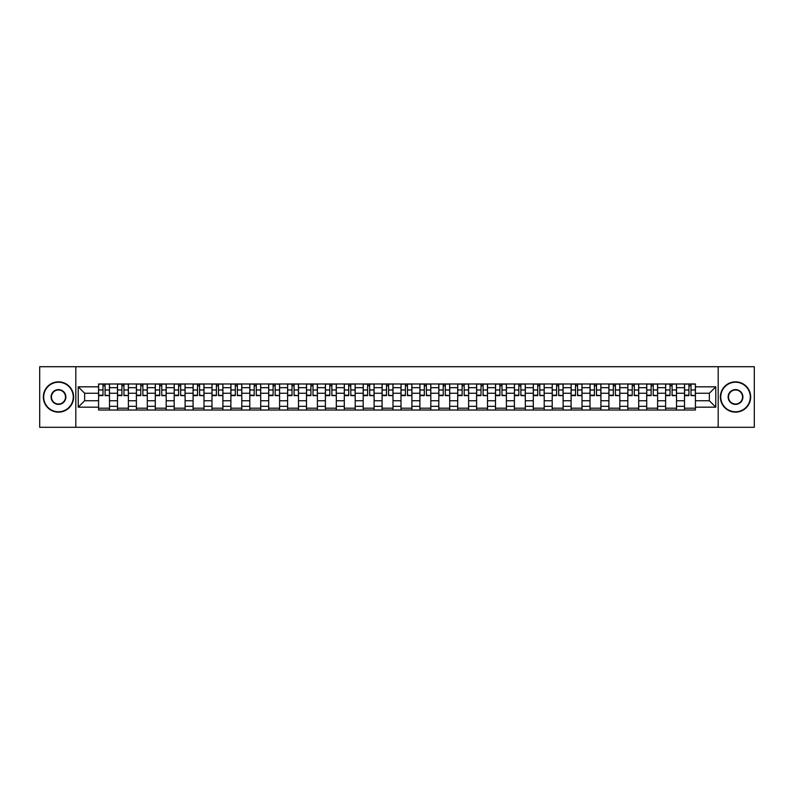 <?xml version="1.0" encoding="UTF-8"?>
<svg xmlns="http://www.w3.org/2000/svg" width="794" height="794" viewBox="0 0 794 794"><rect width="100%" height="100%" fill="white"/><g stroke="black" fill="none" stroke-linecap="round" stroke-linejoin="round"><path stroke-width="1.19" d="M718.193 427.291L754.3 427.291L754.3 366.709L39.7 366.709L39.7 427.291L718.193 427.291L718.193 366.709M117.482 410.022L117.482 387.671L109.493 387.671L109.493 410.022M109.493 387.671L109.493 383.978M117.482 387.671L117.482 383.978M128.39 383.978L128.39 410.022M136.389 410.022L136.389 383.978M147.287 383.978L147.287 410.022M155.287 410.022L155.287 383.978M166.194 383.978L166.194 410.022M174.184 410.022L174.184 383.978M185.091 383.978L185.091 410.022M193.091 410.022L193.091 383.978M203.989 383.978L203.989 410.022M211.988 410.022L211.988 383.978M222.896 383.978L222.896 410.022M230.885 410.022L230.885 383.978M241.793 383.978L241.793 410.022M249.792 410.022L249.792 383.978M260.7 383.978L260.7 410.022M268.69 410.022L268.69 383.978M279.597 383.978L279.597 410.022M287.597 410.022L287.597 383.978M298.494 383.978L298.494 410.022M306.494 410.022L306.494 383.978M317.401 383.978L317.401 410.022M325.391 410.022L325.391 383.978M336.299 383.978L336.299 410.022M344.298 410.022L344.298 383.978M355.196 383.978L355.196 410.022M363.195 410.022L363.195 383.978M374.103 383.978L374.103 410.022M382.093 410.022L382.093 383.978M393 383.978L393 410.022M401 410.022L401 383.978M411.907 383.978L411.907 410.022M419.897 410.022L419.897 383.978M430.805 383.978L430.805 410.022M438.804 410.022L438.804 383.978M449.702 383.978L449.702 410.022M457.701 410.022L457.701 383.978M468.609 383.978L468.609 410.022M476.599 410.022L476.599 383.978M487.506 383.978L487.506 410.022M495.506 410.022L495.506 383.978M506.403 383.978L506.403 410.022M514.403 410.022L514.403 383.978M525.31 383.978L525.31 410.022M533.3 410.022L533.3 383.978M544.208 383.978L544.208 410.022M552.207 410.022L552.207 383.978M563.115 383.978L563.115 410.022M571.104 410.022L571.104 383.978M582.012 383.978L582.012 410.022M590.011 410.022L590.011 383.978M600.909 383.978L600.909 410.022M608.909 410.022L608.909 383.978M619.816 383.978L619.816 410.022M627.806 410.022L627.806 383.978M638.713 383.978L638.713 410.022M646.713 410.022L646.713 383.978M657.611 383.978L657.611 410.022M665.61 410.022L665.61 383.978M676.518 383.978L676.518 410.022M684.507 410.022L684.507 383.978M684.507 400.752L676.518 400.752M665.61 400.752L657.611 400.752M646.713 400.752L638.713 400.752M627.806 400.752L619.816 400.752M608.909 400.752L600.909 400.752M590.011 400.752L582.012 400.752M571.104 400.752L563.115 400.752M552.207 400.752L544.208 400.752M533.3 400.752L525.31 400.752M514.403 400.752L506.403 400.752M495.506 400.752L487.506 400.752M476.599 400.752L468.609 400.752M457.701 400.752L449.702 400.752M438.804 400.752L430.805 400.752M419.897 400.752L411.907 400.752M401 400.752L393 400.752M382.093 400.752L374.103 400.752M363.195 400.752L355.196 400.752M344.298 400.752L336.299 400.752M325.391 400.752L317.401 400.752M306.494 400.752L298.494 400.752M287.597 400.752L279.597 400.752M268.69 400.752L260.7 400.752M249.792 400.752L241.793 400.752M230.885 400.752L222.896 400.752M211.988 400.752L203.989 400.752M193.091 400.752L185.091 400.752M174.184 400.752L166.194 400.752M155.287 400.752L147.287 400.752M136.389 400.752L128.39 400.752M117.482 400.752L109.493 400.752M684.507 393.248L676.518 393.248M665.61 393.248L657.611 393.248M646.713 393.248L638.713 393.248M627.806 393.248L619.816 393.248M608.909 393.248L600.909 393.248M590.011 393.248L582.012 393.248M571.104 393.248L563.115 393.248M552.207 393.248L544.208 393.248M533.3 393.248L525.31 393.248M514.403 393.248L506.403 393.248M495.506 393.248L487.506 393.248M476.599 393.248L468.609 393.248M457.701 393.248L449.702 393.248M438.804 393.248L430.805 393.248M419.897 393.248L411.907 393.248M401 393.248L393 393.248M382.093 393.248L374.103 393.248M363.195 393.248L355.196 393.248M344.298 393.248L336.299 393.248M325.391 393.248L317.401 393.248M306.494 393.248L298.494 393.248M287.597 393.248L279.597 393.248M268.69 393.248L260.7 393.248M249.792 393.248L241.793 393.248M230.885 393.248L222.896 393.248M211.988 393.248L203.989 393.248M193.091 393.248L185.091 393.248M174.184 393.248L166.194 393.248M155.287 393.248L147.287 393.248M136.389 393.248L128.39 393.248M117.482 393.248L109.493 393.248M84.65 400.752L98.585 400.752L98.585 393.248L84.65 393.248L84.65 400.752L78.229 407.173L78.229 386.827L98.585 386.827L98.585 393.248M695.415 393.248L695.415 400.752L709.35 400.752L709.35 393.248L695.415 393.248L695.415 383.978L98.585 383.978L98.585 386.827M695.415 386.827L715.771 386.827L715.771 407.173L695.415 407.173L695.415 400.752M98.585 400.752L98.585 410.022L695.415 410.022L695.415 407.173M98.585 407.173L78.229 407.173M75.807 427.291L75.807 366.709M109.493 408.205L98.585 408.205M103.002 385.795L105.066 385.795M128.39 408.205L117.482 408.205M121.909 385.795L123.963 385.795M147.287 408.205L136.389 408.205M140.806 385.795L142.87 385.795M166.194 408.205L155.287 408.205M159.713 385.795L161.768 385.795M185.091 408.205L174.184 408.205M178.61 385.795L180.665 385.795M203.989 408.205L193.091 408.205M197.508 385.795L199.572 385.795M222.896 408.205L211.988 408.205M216.415 385.795L218.469 385.795M241.793 408.205L230.885 408.205M235.312 385.795L237.376 385.795M260.7 408.205L249.792 408.205M254.209 385.795L256.273 385.795M279.597 408.205L268.69 408.205M273.116 385.795L275.171 385.795M298.494 408.205L287.597 408.205M292.013 385.795L294.078 385.795M317.401 408.205L306.494 408.205M310.92 385.795L312.975 385.795M336.299 408.205L325.391 408.205M329.818 385.795L331.872 385.795M355.196 408.205L344.298 408.205M348.715 385.795L350.779 385.795M374.103 408.205L363.195 408.205M367.622 385.795L369.676 385.795M393 408.205L382.093 408.205M386.519 385.795L388.584 385.795M411.907 408.205L401 408.205M405.416 385.795L407.481 385.795M430.805 408.205L419.897 408.205M424.324 385.795L426.378 385.795M449.702 408.205L438.804 408.205M443.221 385.795L445.285 385.795M468.609 408.205L457.701 408.205M462.128 385.795L464.182 385.795M487.506 408.205L476.599 408.205M481.025 385.795L483.08 385.795M506.403 408.205L495.506 408.205M499.922 385.795L501.987 385.795M525.31 408.205L514.403 408.205M518.829 385.795L520.884 385.795M544.208 408.205L533.3 408.205M537.727 385.795L539.791 385.795M563.115 408.205L552.207 408.205M556.624 385.795L558.688 385.795M582.012 408.205L571.104 408.205M575.531 385.795L577.585 385.795M600.909 408.205L590.011 408.205M594.428 385.795L596.493 385.795M619.816 408.205L608.909 408.205M613.335 385.795L615.39 385.795M638.713 408.205L627.806 408.205M632.232 385.795L634.287 385.795M657.611 408.205L646.713 408.205M651.13 385.795L653.194 385.795M676.518 408.205L665.61 408.205M670.037 385.795L672.091 385.795M695.415 408.205L684.507 408.205M688.934 385.795L690.998 385.795M78.229 386.827L84.65 393.248M709.35 400.752L715.771 407.173M709.35 393.248L715.771 386.827M105.066 395.194L109.423 395.611L105.066 395.611L105.066 384.098L109.423 384.098L107.001 384.098M109.423 395.194L109.423 384.098M103.002 385.676L105.066 385.676M101.066 384.098L98.645 384.098L98.645 395.611L103.002 395.611L103.002 384.098L101.245 384.098M98.645 384.098L106.823 384.098M123.963 395.194L128.33 395.611L123.963 395.611L123.963 384.098L128.33 384.098L125.909 384.098M128.33 395.194L128.33 384.098M121.909 385.676L123.963 385.676M119.963 384.098L117.542 384.098L117.542 395.611L121.909 395.611L121.909 384.098L120.152 384.098M117.542 384.098L125.72 384.098M142.87 395.194L147.227 395.611L142.87 395.611L142.87 384.098L147.227 384.098L144.806 384.098M147.227 395.194L147.227 384.098M140.806 385.676L142.87 385.676M138.871 384.098L136.449 384.098L136.449 395.611L140.806 395.611L140.806 384.098L139.049 384.098M136.449 384.098L144.627 384.098M58.478 411.778A14.778 14.778 0 0 0 73.256 397A14.778 14.778 0 0 0 58.478 382.222A14.778 14.778 0 0 0 43.7 397A14.778 14.778 0 0 0 58.478 411.778M58.478 381.854A15.146 15.146 0 0 1 73.624 397A15.146 15.146 0 0 1 58.478 412.146A15.146 15.146 0 0 1 43.333 397A15.146 15.146 0 0 1 58.478 381.854M58.478 404.394A7.394 7.394 0 0 1 51.094 397A7.394 7.394 0 0 1 58.478 389.606A7.394 7.394 0 0 1 65.872 397A7.394 7.394 0 0 1 58.478 404.394M58.478 389.973A7.027 7.027 0 0 0 51.451 397A7.027 7.027 0 0 0 58.478 404.027A7.027 7.027 0 0 0 65.505 397A7.027 7.027 0 0 0 58.478 389.973M735.522 411.778A14.778 14.778 0 0 0 750.3 397A14.778 14.778 0 0 0 735.522 382.222A14.778 14.778 0 0 0 720.744 397A14.778 14.778 0 0 0 735.522 411.778M735.522 381.854A15.146 15.146 0 0 1 750.667 397A15.146 15.146 0 0 1 735.522 412.146A15.146 15.146 0 0 1 720.376 397A15.146 15.146 0 0 1 735.522 381.854M735.522 404.394A7.394 7.394 0 0 1 728.128 397A7.394 7.394 0 0 1 735.522 389.606A7.394 7.394 0 0 1 742.906 397A7.394 7.394 0 0 1 735.522 404.394M735.522 389.973A7.027 7.027 0 0 0 728.495 397A7.027 7.027 0 0 0 735.522 404.027A7.027 7.027 0 0 0 742.549 397A7.027 7.027 0 0 0 735.522 389.973M161.768 395.194L166.135 395.611L161.768 395.611L161.768 384.098L166.135 384.098L163.703 384.098M166.135 395.194L166.135 384.098M159.713 385.676L161.768 385.676M157.768 384.098L155.346 384.098L155.346 395.611L159.713 395.611L159.713 384.098L157.956 384.098M155.346 384.098L163.524 384.098M180.665 395.194L185.032 395.611L180.665 395.611L180.665 384.098L185.032 384.098L182.61 384.098M185.032 395.194L185.032 384.098M178.61 385.676L180.665 385.676M176.675 384.098L174.243 384.098L174.243 395.611L178.61 395.611L178.61 384.098L176.854 384.098M174.243 384.098L182.422 384.098M199.572 395.194L203.929 395.611L199.572 395.611L199.572 384.098L203.929 384.098L201.507 384.098M203.929 395.194L203.929 384.098M197.508 385.676L199.572 385.676M195.572 384.098L193.15 384.098L193.15 395.611L197.508 395.611L197.508 384.098L195.751 384.098M193.15 384.098L201.329 384.098M218.469 395.194L222.836 395.611L218.469 395.611L218.469 384.098L222.836 384.098L220.414 384.098M222.836 395.194L222.836 384.098M216.415 385.676L218.469 385.676M214.469 384.098L212.048 384.098L212.048 395.611L216.415 395.611L216.415 384.098L214.658 384.098M212.048 384.098L220.226 384.098M237.376 395.194L241.733 395.611L237.376 395.611L237.376 384.098L241.733 384.098L239.312 384.098M241.733 395.194L241.733 384.098M235.312 385.676L237.376 385.676M233.376 384.098L230.955 384.098L230.955 395.611L235.312 395.611L235.312 384.098L233.555 384.098M230.955 384.098L239.133 384.098M256.273 395.194L260.631 395.611L256.273 395.611L256.273 384.098L260.631 384.098L258.209 384.098M260.631 395.194L260.631 384.098M254.209 385.676L256.273 385.676M252.274 384.098L249.852 384.098L249.852 395.611L254.209 395.611L254.209 384.098L252.452 384.098M249.852 384.098L258.03 384.098M275.171 395.194L279.538 395.611L275.171 395.611L275.171 384.098L279.538 384.098L277.116 384.098M279.538 395.194L279.538 384.098M273.116 385.676L275.171 385.676M271.171 384.098L268.749 384.098L268.749 395.611L273.116 395.611L273.116 384.098L271.359 384.098M268.749 384.098L276.927 384.098M294.078 395.194L298.435 395.611L294.078 395.611L294.078 384.098L298.435 384.098L296.013 384.098M298.435 395.194L298.435 384.098M292.013 385.676L294.078 385.676M290.078 384.098L287.656 384.098L287.656 395.611L292.013 395.611L292.013 384.098L290.257 384.098M287.656 384.098L295.834 384.098M312.975 395.194L317.342 395.611L312.975 395.611L312.975 384.098L317.342 384.098L314.91 384.098M317.342 395.194L317.342 384.098M310.92 385.676L312.975 385.676M308.975 384.098L306.553 384.098L306.553 395.611L310.92 395.611L310.92 384.098L309.164 384.098M306.553 384.098L314.732 384.098M331.872 395.194L336.239 395.611L331.872 395.611L331.872 384.098L336.239 384.098L333.817 384.098M336.239 395.194L336.239 384.098M329.818 385.676L331.872 385.676M327.882 384.098L325.451 384.098L325.451 395.611L329.818 395.611L329.818 384.098L328.061 384.098M325.451 384.098L333.629 384.098M350.779 395.194L355.136 395.611L350.779 395.611L350.779 384.098L355.136 384.098L352.715 384.098M355.136 395.194L355.136 384.098M348.715 385.676L350.779 385.676M346.779 384.098L344.358 384.098L344.358 395.611L348.715 395.611L348.715 384.098L346.958 384.098M344.358 384.098L352.536 384.098M369.676 395.194L374.043 395.611L369.676 395.611L369.676 384.098L374.043 384.098L371.622 384.098M374.043 395.194L374.043 384.098M367.622 385.676L369.676 385.676M365.677 384.098L363.255 384.098L363.255 395.611L367.622 395.611L367.622 384.098L365.865 384.098M363.255 384.098L371.433 384.098M388.584 395.194L392.941 395.611L388.584 395.611L388.584 384.098L392.941 384.098L390.519 384.098M392.941 395.194L392.941 384.098M386.519 385.676L388.584 385.676M384.584 384.098L382.162 384.098L382.162 395.611L386.519 395.611L386.519 384.098L384.762 384.098M382.162 384.098L390.34 384.098M407.481 395.194L411.838 395.611L407.481 395.611L407.481 384.098L411.838 384.098L409.416 384.098M411.838 395.194L411.838 384.098M405.416 385.676L407.481 385.676M403.481 384.098L401.059 384.098L401.059 395.611L405.416 395.611L405.416 384.098L403.66 384.098M401.059 384.098L409.238 384.098M426.378 395.194L430.745 395.611L426.378 395.611L426.378 384.098L430.745 384.098L428.323 384.098M430.745 395.194L430.745 384.098M424.324 385.676L426.378 385.676M422.378 384.098L419.957 384.098L419.957 395.611L424.324 395.611L424.324 384.098L422.567 384.098M419.957 384.098L428.135 384.098M445.285 395.194L449.642 395.611L445.285 395.611L445.285 384.098L449.642 384.098L447.221 384.098M449.642 395.194L449.642 384.098M443.221 385.676L445.285 385.676M441.285 384.098L438.864 384.098L438.864 395.611L443.221 395.611L443.221 384.098L441.464 384.098M438.864 384.098L447.042 384.098M464.182 395.194L468.549 395.611L464.182 395.611L464.182 384.098L468.549 384.098L466.118 384.098M468.549 395.194L468.549 384.098M462.128 385.676L464.182 385.676M460.183 384.098L457.761 384.098L457.761 395.611L462.128 395.611L462.128 384.098L460.371 384.098M457.761 384.098L465.939 384.098M483.08 395.194L487.447 395.611L483.08 395.611L483.08 384.098L487.447 384.098L485.025 384.098M487.447 395.194L487.447 384.098M481.025 385.676L483.08 385.676M479.09 384.098L476.658 384.098L476.658 395.611L481.025 395.611L481.025 384.098L479.268 384.098M476.658 384.098L484.836 384.098M501.987 395.194L506.344 395.611L501.987 395.611L501.987 384.098L506.344 384.098L503.922 384.098M506.344 395.194L506.344 384.098M499.922 385.676L501.987 385.676M497.987 384.098L495.565 384.098L495.565 395.611L499.922 395.611L499.922 384.098L498.166 384.098M495.565 384.098L503.743 384.098M520.884 395.194L525.251 395.611L520.884 395.611L520.884 384.098L525.251 384.098L522.829 384.098M525.251 395.194L525.251 384.098M518.829 385.676L520.884 385.676M516.884 384.098L514.462 384.098L514.462 395.611L518.829 395.611L518.829 384.098L517.073 384.098M514.462 384.098L522.641 384.098M539.791 395.194L544.148 395.611L539.791 395.611L539.791 384.098L544.148 384.098L541.726 384.098M544.148 395.194L544.148 384.098M537.727 385.676L539.791 385.676M535.791 384.098L533.37 384.098L533.37 395.611L537.727 395.611L537.727 384.098L535.97 384.098M533.37 384.098L541.548 384.098M558.688 395.194L563.045 395.611L558.688 395.611L558.688 384.098L563.045 384.098L560.624 384.098M563.045 395.194L563.045 384.098M556.624 385.676L558.688 385.676M554.688 384.098L552.267 384.098L552.267 395.611L556.624 395.611L556.624 384.098L554.867 384.098M552.267 384.098L560.445 384.098M577.585 395.194L581.952 395.611L577.585 395.611L577.585 384.098L581.952 384.098L579.531 384.098M581.952 395.194L581.952 384.098M575.531 385.676L577.585 385.676M573.586 384.098L571.164 384.098L571.164 395.611L575.531 395.611L575.531 384.098L573.774 384.098M571.164 384.098L579.342 384.098M596.493 395.194L600.85 395.611L596.493 395.611L596.493 384.098L600.85 384.098L598.428 384.098M600.85 395.194L600.85 384.098M594.428 385.676L596.493 385.676M592.493 384.098L590.071 384.098L590.071 395.611L594.428 395.611L594.428 384.098L592.671 384.098M590.071 384.098L598.249 384.098M615.39 395.194L619.757 395.611L615.39 395.611L615.39 384.098L619.757 384.098L617.325 384.098M619.757 395.194L619.757 384.098M613.335 385.676L615.39 385.676M611.39 384.098L608.968 384.098L608.968 395.611L613.335 395.611L613.335 384.098L611.579 384.098M608.968 384.098L617.146 384.098M634.287 395.194L638.654 395.611L634.287 395.611L634.287 384.098L638.654 384.098L636.232 384.098M638.654 395.194L638.654 384.098M632.232 385.676L634.287 385.676M630.297 384.098L627.865 384.098L627.865 395.611L632.232 395.611L632.232 384.098L630.476 384.098M627.865 384.098L636.044 384.098M653.194 395.194L657.551 395.611L653.194 395.611L653.194 384.098L657.551 384.098L655.129 384.098M657.551 395.194L657.551 384.098M651.13 385.676L653.194 385.676M649.194 384.098L646.773 384.098L646.773 395.611L651.13 395.611L651.13 384.098L649.373 384.098M646.773 384.098L654.951 384.098M672.091 395.194L676.458 395.611L672.091 395.611L672.091 384.098L676.458 384.098L674.037 384.098M676.458 395.194L676.458 384.098M670.037 385.676L672.091 385.676M668.091 384.098L665.67 384.098L665.67 395.611L670.037 395.611L670.037 384.098L668.28 384.098M665.67 384.098L673.848 384.098M690.998 395.194L695.355 395.611L690.998 395.611L690.998 384.098L695.355 384.098L692.934 384.098M695.355 395.194L695.355 384.098M688.934 385.676L690.998 385.676M686.999 384.098L684.577 384.098L684.577 395.611L688.934 395.611L688.934 384.098L687.177 384.098M684.577 384.098L692.755 384.098M665.61 387.671L657.611 387.671M646.713 387.671L638.713 387.671M627.806 387.671L619.816 387.671M608.909 387.671L600.909 387.671M590.011 387.671L582.012 387.671M571.104 387.671L563.115 387.671M552.207 387.671L544.208 387.671M533.3 387.671L525.31 387.671M514.403 387.671L506.403 387.671M495.506 387.671L487.506 387.671M476.599 387.671L468.609 387.671M457.701 387.671L449.702 387.671M438.804 387.671L430.805 387.671M419.897 387.671L411.907 387.671M401 387.671L393 387.671M382.093 387.671L374.103 387.671M363.195 387.671L355.196 387.671M344.298 387.671L336.299 387.671M325.391 387.671L317.401 387.671M306.494 387.671L298.494 387.671M287.597 387.671L279.597 387.671M268.69 387.671L260.7 387.671M249.792 387.671L241.793 387.671M230.885 387.671L222.896 387.671M211.988 387.671L203.989 387.671M193.091 387.671L185.091 387.671M174.184 387.671L166.194 387.671M155.287 387.671L147.287 387.671M136.389 387.671L128.39 387.671M684.507 387.671L676.518 387.671M665.61 406.329L657.611 406.329M646.713 406.329L638.713 406.329M627.806 406.329L619.816 406.329M608.909 406.329L600.909 406.329M590.011 406.329L582.012 406.329M571.104 406.329L563.115 406.329M552.207 406.329L544.208 406.329M533.3 406.329L525.31 406.329M514.403 406.329L506.403 406.329M495.506 406.329L487.506 406.329M476.599 406.329L468.609 406.329M457.701 406.329L449.702 406.329M438.804 406.329L430.805 406.329M419.897 406.329L411.907 406.329M401 406.329L393 406.329M382.093 406.329L374.103 406.329M363.195 406.329L355.196 406.329M344.298 406.329L336.299 406.329M325.391 406.329L317.401 406.329M306.494 406.329L298.494 406.329M287.597 406.329L279.597 406.329M268.69 406.329L260.7 406.329M249.792 406.329L241.793 406.329M230.885 406.329L222.896 406.329M211.988 406.329L203.989 406.329M193.091 406.329L185.091 406.329M174.184 406.329L166.194 406.329M155.287 406.329L147.287 406.329M136.389 406.329L128.39 406.329M117.482 406.329L109.493 406.329M684.507 406.329L676.518 406.329M105.066 389.983L109.423 389.983M98.645 395.194L103.002 395.194M98.645 389.983L103.002 389.983M123.963 389.983L128.33 389.983M117.542 395.194L121.909 395.194M117.542 389.983L121.909 389.983M142.87 389.983L147.227 389.983M136.449 395.194L140.806 395.194M136.449 389.983L140.806 389.983M161.768 389.983L166.135 389.983M155.346 395.194L159.713 395.194M155.346 389.983L159.713 389.983M180.665 389.983L185.032 389.983M174.243 395.194L178.61 395.194M174.243 389.983L178.61 389.983M199.572 389.983L203.929 389.983M193.15 395.194L197.508 395.194M193.15 389.983L197.508 389.983M218.469 389.983L222.836 389.983M212.048 395.194L216.415 395.194M212.048 389.983L216.415 389.983M237.376 389.983L241.733 389.983M230.955 395.194L235.312 395.194M230.955 389.983L235.312 389.983M256.273 389.983L260.631 389.983M249.852 395.194L254.209 395.194M249.852 389.983L254.209 389.983M275.171 389.983L279.538 389.983M268.749 395.194L273.116 395.194M268.749 389.983L273.116 389.983M294.078 389.983L298.435 389.983M287.656 395.194L292.013 395.194M287.656 389.983L292.013 389.983M312.975 389.983L317.342 389.983M306.553 395.194L310.92 395.194M306.553 389.983L310.92 389.983M331.872 389.983L336.239 389.983M325.451 395.194L329.818 395.194M325.451 389.983L329.818 389.983M350.779 389.983L355.136 389.983M344.358 395.194L348.715 395.194M344.358 389.983L348.715 389.983M369.676 389.983L374.043 389.983M363.255 395.194L367.622 395.194M363.255 389.983L367.622 389.983M388.584 389.983L392.941 389.983M382.162 395.194L386.519 395.194M382.162 389.983L386.519 389.983M407.481 389.983L411.838 389.983M401.059 395.194L405.416 395.194M401.059 389.983L405.416 389.983M426.378 389.983L430.745 389.983M419.957 395.194L424.324 395.194M419.957 389.983L424.324 389.983M445.285 389.983L449.642 389.983M438.864 395.194L443.221 395.194M438.864 389.983L443.221 389.983M464.182 389.983L468.549 389.983M457.761 395.194L462.128 395.194M457.761 389.983L462.128 389.983M483.08 389.983L487.447 389.983M476.658 395.194L481.025 395.194M476.658 389.983L481.025 389.983M501.987 389.983L506.344 389.983M495.565 395.194L499.922 395.194M495.565 389.983L499.922 389.983M520.884 389.983L525.251 389.983M514.462 395.194L518.829 395.194M514.462 389.983L518.829 389.983M539.791 389.983L544.148 389.983M533.37 395.194L537.727 395.194M533.37 389.983L537.727 389.983M558.688 389.983L563.045 389.983M552.267 395.194L556.624 395.194M552.267 389.983L556.624 389.983M577.585 389.983L581.952 389.983M571.164 395.194L575.531 395.194M571.164 389.983L575.531 389.983M596.493 389.983L600.85 389.983M590.071 395.194L594.428 395.194M590.071 389.983L594.428 389.983M615.39 389.983L619.757 389.983M608.968 395.194L613.335 395.194M608.968 389.983L613.335 389.983M634.287 389.983L638.654 389.983M627.865 395.194L632.232 395.194M627.865 389.983L632.232 389.983M653.194 389.983L657.551 389.983M646.773 395.194L651.13 395.194M646.773 389.983L651.13 389.983M672.091 389.983L676.458 389.983M665.67 395.194L670.037 395.194M665.67 389.983L670.037 389.983M690.998 389.983L695.355 389.983M684.577 395.194L688.934 395.194M684.577 389.983L688.934 389.983"/></g></svg>
